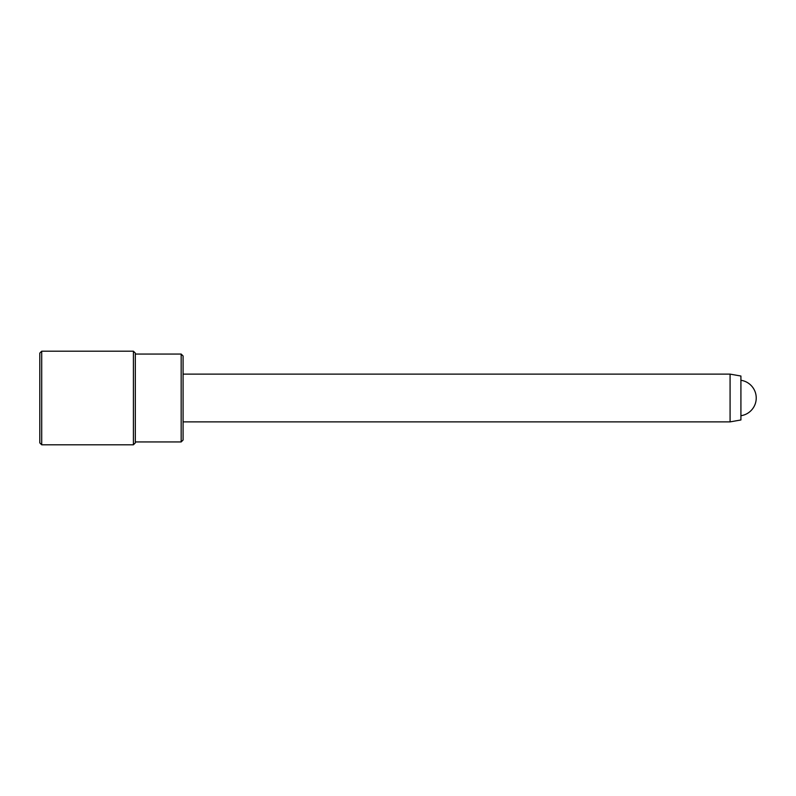 <?xml version="1.0" encoding="UTF-8"?>
<svg xmlns="http://www.w3.org/2000/svg" width="796" height="796" viewBox="0 0 796 796"><rect width="100%" height="100%" fill="white"/><g stroke="black" fill="none" stroke-linecap="round" stroke-linejoin="round"><path stroke-width="1.19" d="M183.08 421.88L730.081 421.88L730.081 374.12L183.08 374.12M730.081 374.12L740.917 376.03L740.917 419.97L730.081 421.88M135.32 353.106L135.32 442.894L133.41 444.805L133.41 351.195L135.32 353.106M183.08 355.971L183.08 440.029L181.17 441.939L181.17 354.061L183.08 355.971M41.71 444.805L39.8 442.894L39.8 353.106L41.71 351.195L41.71 444.805L133.41 444.805M740.917 415.721A17.91 17.91 0 0 0 740.917 380.279M135.32 354.061L181.17 354.061M41.71 351.195L133.41 351.195M135.32 441.939L181.17 441.939"/></g></svg>
